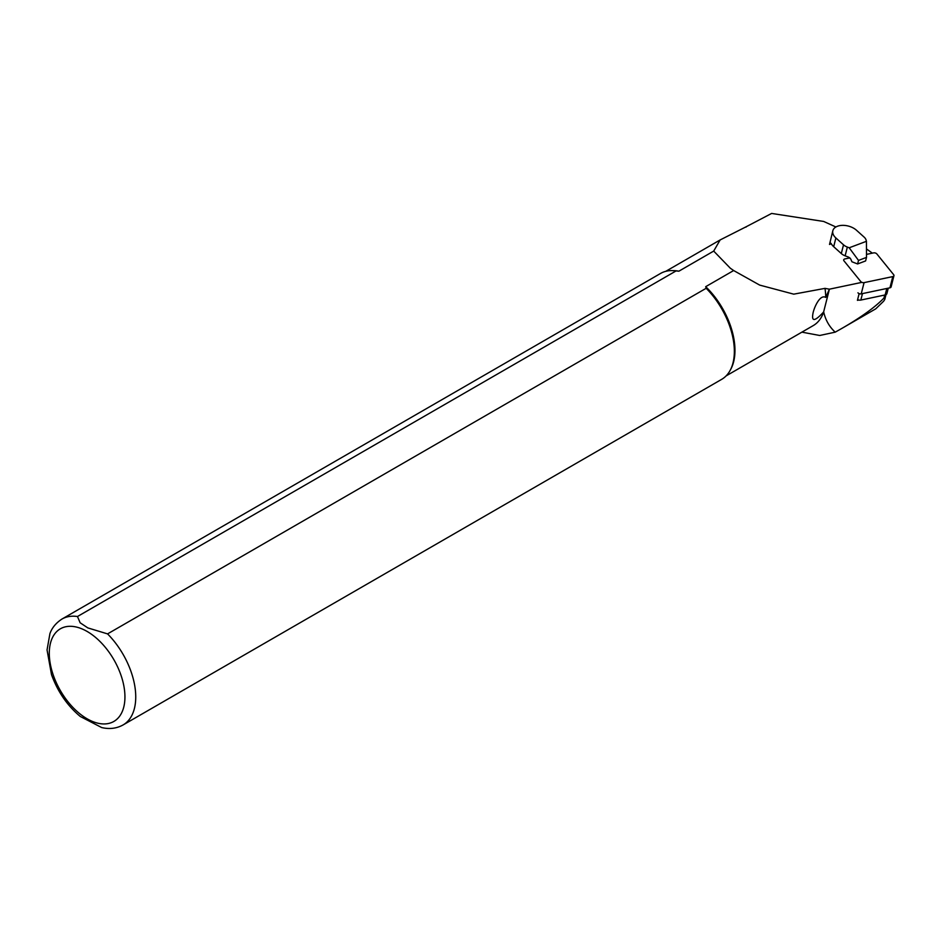 <?xml version="1.0" encoding="UTF-8"?>
<svg xmlns="http://www.w3.org/2000/svg" width="941" height="941" viewBox="0 0 941 941"><rect width="100%" height="100%" fill="white"/><g stroke="black" fill="none" stroke-linecap="round" stroke-linejoin="round"><path stroke-width="1.41" d="M857.592 299.673A3.67 2.223 14.3 0 0 858.815 300.05A3.67 2.223 14.3 0 0 860.827 300.061L885.152 294.945A3.67 2.223 -165.7 0 0 886.893 293.616L888.269 288.169M859.133 293.639L857.427 300.344L858.815 300.05M745.99 227.146A60.671 35.029 60 0 1 746.331 226.675L771.62 213.442L823.669 221.453L835.902 226.981M842.136 328.256L875.753 308.836L883.623 301.214C885.399 298.732 885.505 297.685 883.964 298.038C875.283 307.06 861.333 317.141 842.136 328.256L835.208 332.161C829.327 326.798 825.492 320.046 823.681 311.894L823.622 311.977C815.165 321.175 811.577 321.904 812.848 314.153C813.577 308.566 819.834 293.839 825.739 297.427L829.397 289.181L862.003 282.324M885.081 298.262L883.964 298.038L884.728 295.039M835.208 332.161L819.729 335.478L801.908 332.149M823.681 311.894A60.365 34.852 60 0 1 813.236 325.598L726.123 375.894M678.873 271.196L676.073 270.926L77.468 616.52A61.13 35.299 60 0 0 61.953 619.06L660.558 273.455A61.13 35.299 60 0 1 672.345 270.596L673.732 270.632A60.365 34.852 60 0 1 678.873 271.196L713.701 251.082L720.136 239.943L746.331 226.675M829.397 289.181L824.998 288.369A60.365 34.852 60 0 1 825.739 297.427M824.998 288.369L793.745 294.157L759.658 285.088L733.651 270.538L705.691 286.676A60.365 34.852 60 0 1 730.722 369.343L730.051 370.566A61.13 35.299 60 0 1 721.688 379.341L123.083 724.946A61.13 35.299 60 0 0 107.556 633.893L706.162 288.287L705.691 286.676M832.844 230.71A13.75 8.316 -165.7 0 1 837.455 226.252A13.75 8.316 -165.7 0 1 856.463 230.227L864.085 237.073A9.175 5.54 -165.7 0 1 866.085 240.037L866.438 241.308L849.194 247.789L847.347 247.083A9.175 5.54 -165.7 0 1 843.524 244.825L835.89 237.967A13.75 8.316 -165.7 0 1 832.844 230.71L829.515 244.448L831.315 243.778L830.468 243.237L829.515 244.448M713.701 251.082L730.31 268.209L733.651 270.538M872.366 253.153L866.461 248.918M77.468 616.52L80.138 622.777L87.831 627.906L107.556 633.893M706.162 288.287A61.13 35.299 60 0 1 730.051 370.566M672.345 270.596A61.13 35.299 60 0 1 676.073 270.926M123.083 724.946C116.602 728.51 109.462 729.381 101.675 727.558L80.314 716.501C67.258 705.621 57.66 691.647 51.496 674.603L47.05 649.937L49.932 633.564C50.626 631.823 52.931 624.918 61.953 619.06M847.347 247.083L845.136 255.823A9.175 5.54 -165.7 0 1 841.301 253.552L833.679 246.695A13.75 8.316 -165.7 0 1 831.315 243.778L830.738 243.143M845.136 255.823L848.735 257.199L850.746 258.998L851.911 261.774L857.604 263.951L858.51 260.41L866.508 257.399L865.602 260.939L857.604 263.951M866.438 241.308L866.508 257.399M858.51 260.41L849.194 247.789M857.933 292.804A2.447 1.482 14.3 0 0 861.215 293.863L889.939 287.817A2.447 1.482 14.3 0 0 891.103 286.934L893.95 275.701A2.447 1.482 14.3 0 0 893.644 274.666L876.859 253.952A2.447 1.482 14.3 0 0 873.577 252.894L866.496 254.388M849.899 257.881L844.853 258.94A2.447 1.482 14.3 0 0 843.701 259.834A2.447 1.482 14.3 0 0 843.995 260.869L860.792 281.582A2.447 1.482 14.3 0 0 864.073 282.629L892.786 276.595A2.447 1.482 14.3 0 0 893.95 275.701M823.622 311.977L829.409 289.181M87.113 631.446A53.484 30.888 60 0 1 119.872 715.866A53.484 30.888 60 0 1 54.355 678.049A53.484 30.888 60 0 1 87.113 631.446M835.89 237.967L833.679 246.695M841.301 253.552L843.524 244.825M862.474 293.604L860.827 300.061M886.798 288.487L885.152 294.945M860.792 281.582L860.521 282.629M864.073 282.629L861.215 293.863M892.786 276.595L889.939 287.817M665.758 271.337L719.912 240.073M730.992 268.691L730.322 268.197M885.999 294.651L885.116 298.109"/></g></svg>
